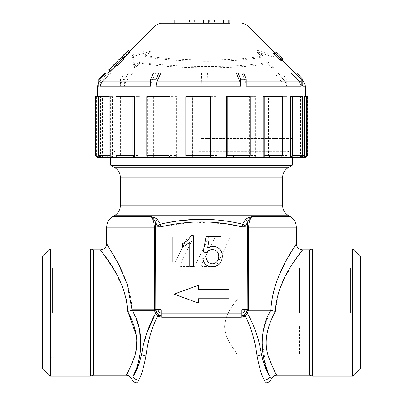 <?xml version="1.0" encoding="UTF-8"?>
<svg xmlns="http://www.w3.org/2000/svg" width="403" height="403" viewBox="0 0 403 403"><rect width="100%" height="100%" fill="white"/><g stroke="black" fill="none" stroke-linecap="round" stroke-linejoin="round"><path stroke-width="0.3" stroke-dasharray="2.02 1.51" d="M274.765 312.501C266.126 328.818 264.015 343.517 268.428 356.6C273.229 368.669 276.075 374.871 276.972 375.203C276.045 374.825 273.194 368.604 268.408 356.529C264.03 343.381 266.146 328.707 274.765 312.501L275.345 311.459L278.428 292.825L285.072 276.836L298.91 254.61M312.592 248.883L312.592 376.12M352.595 248.883L352.595 376.12M360.549 256.832L360.549 368.171M299.379 312.501L299.379 268.151L299.379 312.501M236.707 353.139C236.304 354.418 236.304 354.418 236.707 353.139C236.304 354.418 236.304 354.418 236.707 353.139C234.581 349.648 225.065 339.598 224.607 326.571C225.065 339.583 234.571 349.648 236.707 353.139M299.379 326.571L299.379 354.101L299.379 326.571M126.874 302.623L127.655 311.459L128.235 312.501M113.062 268.151L122.613 287.198M124.598 292.921L126.169 298.895M90.408 248.883L90.408 376.12M50.405 376.12L50.405 248.883M42.451 368.171L42.451 256.832M120.139 312.501L120.139 268.151L120.139 312.501M242.591 224.174A3.058 2.695 -150.1 0 1 244.928 226.824L247.442 222.567L247.089 310.36L248.57 310.275L248.616 309.444L248.616 227.196C248.968 221.64 250.157 218.109 252.177 216.597C249.069 217.182 246.742 218.29 245.195 219.917L242.591 224.174L241.976 226.824L241.976 309.444A0.71 0.71 0 0 1 241.261 310.154L161.739 310.154A0.71 0.71 0 0 1 161.024 309.444L161.024 226.824L193.254 222.108L225.912 223.741M110.351 164.963L292.649 164.963M201.5 138.551L292.649 138.551L201.5 138.551M212.31 267.018C206.774 266.69 203.631 263.779 202.88 258.283L206.457 257.885C206.885 261.436 208.819 263.421 212.26 263.839C216.517 263.26 218.688 260.776 218.774 256.379C218.628 252.167 216.476 249.89 212.31 249.543C209.958 249.593 208.139 250.601 206.855 252.56L203.278 252.107L206.059 236.435L221.156 236.435L221.156 240.007L209.041 240.007L207.651 247.855L213.197 246.364C219.025 247.014 222.078 250.293 222.345 256.207C222.038 262.751 218.693 266.358 212.31 267.018M173.97 294.15L198.442 303.056L198.442 298.739L229.03 298.739L229.03 289.561L198.442 289.561L198.442 285.243L173.97 294.15L198.442 303.056L198.442 298.739L229.03 298.739L229.03 289.561L198.442 289.561L198.442 285.243L173.97 294.15L198.442 303.056L198.442 298.739L229.03 298.739L229.03 289.561L198.442 289.561L198.442 285.243L173.97 294.15M193.349 235.639L193.349 266.62L189.773 266.62L189.773 242.389L182.624 247.16L182.624 243.583C186.277 241.81 189.078 239.16 191.027 235.639L193.349 235.639M155.558 222.567A3.058 2.72 148.7 0 1 157.805 219.917C156.253 218.29 153.926 217.182 150.823 216.597C152.828 217.701 154.404 219.69 155.558 222.567L158.072 226.824A3.058 2.695 150.1 0 1 160.409 224.174L161.024 226.824L158.072 226.824L158.072 309.444A3.667 3.667 0 0 0 161.739 313.111L241.261 313.111A3.667 3.667 0 0 0 244.928 309.444L244.928 226.824L241.976 226.824M181.199 266.62A1.224 1.224 0 0 1 180.101 264.862L193.823 236.722A1.224 1.224 0 0 1 194.926 236.037L207.495 236.037A1.224 1.224 0 0 1 208.593 237.795L194.871 265.935A1.224 1.224 0 0 1 193.772 266.62L181.199 266.62A1.224 1.224 0 0 1 180.101 264.862L193.823 236.722A1.224 1.224 0 0 1 194.926 236.037L207.495 236.037A1.224 1.224 0 0 1 208.593 237.795L194.871 265.935A1.224 1.224 0 0 1 193.772 266.62L181.199 266.62M202.608 266.62A1.224 1.224 0 0 1 201.51 264.862L215.232 236.722A1.224 1.224 0 0 1 216.335 236.037L228.904 236.037A1.224 1.224 0 0 1 230.002 237.795L216.28 265.935A1.224 1.224 0 0 1 215.182 266.62L202.608 266.62A1.224 1.224 0 0 1 201.51 264.862L215.232 236.722A1.224 1.224 0 0 1 216.335 236.037L228.904 236.037A1.224 1.224 0 0 1 230.002 237.795L216.28 265.935A1.224 1.224 0 0 1 215.182 266.62L202.608 266.62M186.085 236.037A1.224 1.224 0 0 1 187.183 237.795L175.073 262.63A1.224 1.224 0 0 1 172.751 262.091L172.751 237.261A1.224 1.224 0 0 1 173.97 236.037L186.085 236.037A1.224 1.224 0 0 1 187.183 237.795L175.073 262.63A1.224 1.224 0 0 1 172.751 262.091L172.751 237.261A1.224 1.224 0 0 1 173.97 236.037L186.085 236.037M180.811 220.537L160.409 224.174L157.805 219.917M156.596 312.778L155.528 313.338L157.689 316.083A3.058 1.068 121.4 0 1 158.968 315.196L156.596 312.778L155.911 310.36L132.108 310.31C130.587 274.7 106.105 244.47 106.684 243.684C105.782 243.956 130.33 274.292 132.088 309.736M247.089 310.36L246.404 312.778L247.472 313.338L248.54 310.275M246.404 312.778L244.032 315.196A3.058 1.068 58.6 0 1 245.311 316.083L247.472 313.338C254.661 326.465 259.32 340.172 261.456 354.459A6.116 3.531 172.6 0 1 257.079 355.92C259.33 367.833 261.759 375.934 264.363 380.215C266.035 383.721 266.035 383.721 264.363 380.215A6.116 5.808 153 0 0 269.924 376.442C271.743 379.883 271.743 379.883 269.924 376.442L263.29 362.015M244.032 315.196L241.261 316.048L241.261 317.221L245.311 316.083C251.205 327.815 255.124 341.094 257.079 355.92L145.921 355.92C147.876 341.094 151.795 327.815 157.689 316.083M241.261 310.154L241.261 316.048L161.739 316.048L158.968 315.196M155.911 310.36L155.739 224.577M245.195 219.917A3.058 2.72 -148.7 0 1 247.442 222.567C248.596 219.69 250.172 217.701 252.177 216.597L290.2 216.597M112.8 216.597L150.823 216.597C152.838 218.099 154.027 221.63 154.384 227.196L154.43 310.275M136.405 335.795L136.763 340.011M136.511 347.19L134.582 356.564M131.63 364.529L130.194 367.601M224.607 326.571C225.408 311.252 237.992 299.414 237.438 299.041C238.072 299.328 225.408 311.207 224.607 326.571C225.408 311.252 237.992 299.414 237.438 299.041C238.072 299.328 225.408 311.207 224.607 326.571M296.316 243.684L295.389 245.14M294.286 246.893L292.774 249.346M288.951 255.799L284.654 263.678M280.599 272.03L275.753 284.286M273.763 290.921L272.342 297.172M272.005 299.041L270.892 310.31L275.345 311.459M270.892 310.31L264.635 325.634L262.061 341.064L265.975 366.468M268.081 372.13L269.924 376.442M146.682 333.367L141.544 354.459A6.116 3.531 7.4 0 0 145.921 355.92C143.664 367.838 141.236 375.939 138.637 380.215C136.965 383.721 136.965 383.721 138.637 380.215A6.116 5.808 27 0 1 133.076 376.442C131.257 379.883 131.257 379.883 133.076 376.442L137.322 368.226M141.544 354.459L139.69 362.07M127.655 311.459L132.108 310.31M134.889 372.206L137.02 366.473M139.111 359.239L140.622 350.635M139.7 331.08L138.768 327.11M136.617 320.259L132.36 310.275M270.64 310.275L248.57 310.275M281.828 59.976L274.493 52.637M283.284 59.045L276.77 52.602L275.481 53.901C275.461 53.176 274.77 53.131 273.41 53.755M241.921 72.958L243.684 72.958L241.921 72.958L245.508 81.849L246.228 81.849M302.784 86.171L301.051 81.849L292.452 72.958L293.455 72.958L289.278 72.933M281.662 81.849L274.524 72.958L271.234 72.933L280.936 72.933L278.176 72.958L285.314 81.849L286.75 86.171L286.75 79.27L283.102 79.27L283.102 86.171L281.662 81.849L207.903 81.849L207.958 86.171L207.958 79.27L201.848 79.27L201.848 86.171L201.787 81.849L125.756 81.849L124.396 86.171L124.396 79.27L120.426 79.27L125.227 72.958L129.197 72.958L124.396 79.27M201.787 81.849L201.495 72.958L196.417 72.933L212.668 72.933L207.61 72.958L207.903 81.849M139.851 62.903L135.03 68.233L133.317 56.42L150.495 51.216L145.654 56.521C158.535 59.498 181.642 61.196 204.175 61.286C228.934 61.382 248.122 59.961 261.738 57.03L256.746 51.715L272.786 57.06L272.7 68.762L267.723 63.422C254.827 66.374 229.826 67.906 204.386 67.775C179.375 67.669 154.107 65.971 139.851 62.903L138.894 61.609L134.058 66.938L132.164 55.12L149.568 49.917L144.707 55.221C157.845 58.198 181.34 59.896 204.215 59.992C229.367 60.087 248.878 58.667 262.751 55.73L257.739 50.415L273.98 55.765L273.738 67.462L268.751 62.127C253.734 65.115 232.294 66.566 204.427 66.48C177.078 66.329 155.231 64.707 138.894 61.609M210.346 96.614L185.813 96.614M249.326 157.79L249.326 96.614L226.426 96.614M281.022 157.79L281.022 96.614L263.164 96.614M300.613 157.79L300.613 96.614L290.518 96.614M97.506 157.79L305.116 157.79L305.116 96.614L305.494 96.614L304.315 96.614M302.462 157.79L302.462 96.614L304.623 96.614L304.623 155.493L302.462 157.79M304.623 155.493L296.004 155.493L293.842 157.79L293.842 96.614L302.462 96.614M285.238 157.79L285.238 96.614L286.926 96.614L286.926 155.493L285.238 157.79M286.926 155.493L270.196 155.493L268.514 157.79L268.514 96.614L285.238 96.614M256.222 155.493L255.265 157.79L255.265 96.614L256.222 96.614L256.222 155.493L233.931 155.493L233.931 96.614L256.222 96.614M233.931 155.493L232.979 157.79L232.979 96.614L255.265 96.614M217.111 157.79L217.187 96.614L217.111 157.79M217.187 155.493L192.73 155.493L192.654 157.79L192.654 96.614L217.111 96.614M198.296 157.79L299.379 157.79L198.296 157.79M198.664 151.256L288.059 151.256L198.664 151.256M202.845 23.208L174.182 23.208L202.845 23.208M229.821 20.15L174.182 20.15M189.465 20.15L189.465 23.208M214.532 20.15L214.532 23.208M194.357 20.15L194.357 23.208M209.646 20.15L209.646 23.208M192.654 96.614L217.187 96.614M192.73 155.493L192.73 96.614M176.574 157.79L175.763 155.493L175.763 96.614L176.574 96.614L176.574 157.79M175.763 155.493L152.863 155.493L153.674 157.79L153.674 96.614L152.863 96.614L175.763 96.614M153.674 96.614L176.574 96.614M152.863 155.493L152.863 96.614M139.836 157.79L138.259 155.493L138.259 96.614L139.836 96.614L139.836 157.79M138.259 155.493L120.396 155.493L121.978 157.79L121.978 96.614L120.396 96.614L138.259 96.614M121.978 96.614L139.836 96.614M120.396 155.493L120.396 96.614M112.482 157.79L110.382 155.493L110.382 96.614L112.482 96.614L112.482 157.79M110.382 155.493L100.282 155.493L102.387 157.79L102.387 96.614L100.282 96.614L110.382 96.614M102.387 96.614L112.482 96.614M100.282 155.493L100.282 96.614M98.685 157.79L96.377 155.493L96.377 96.614L98.685 96.614L98.685 157.79M95.214 96.614L96.377 96.614M97.884 96.614L98.685 96.614M95.214 155.493L96.377 155.493M100.538 157.79L100.538 96.614L98.377 96.614M109.158 96.614L100.538 96.614M117.762 157.79L117.762 96.614L116.074 96.614M134.486 96.614L117.762 96.614M147.735 157.79L147.735 96.614L146.778 96.614M170.021 96.614L147.735 96.614M185.889 157.79L185.889 96.614M249.326 96.614L250.137 96.614M281.022 96.614L282.604 96.614M300.613 96.614L302.718 96.614M305.116 96.614L307.786 96.614M305.494 157.79L305.116 157.79L307.786 155.493M307.424 155.493L307.424 96.614M293.842 96.614L304.623 96.614M296.004 155.493L296.004 96.614M268.514 96.614L286.926 96.614M270.196 155.493L270.196 96.614M232.979 96.614L233.931 96.614M278.176 72.958L281.687 72.958L278.04 72.958L283.102 79.27M281.687 72.958L286.75 79.27M207.61 72.958L207.958 79.27M97.506 86.171L120.426 86.171L120.426 79.27M201.495 72.958L201.848 79.27M125.227 72.958L129.197 72.958M132.527 72.958L125.756 81.849M128.557 72.958L121.787 81.849L99.299 81.849L100.624 81.849L98.866 86.171M120.426 86.171L121.787 81.849M111.782 72.958L105.062 72.958M109.354 72.958L100.624 81.849M155.543 72.958L153.513 72.958L155.543 72.958L151.422 81.849L150.591 86.171M165.618 72.958L151.19 72.958M231.539 72.958L246.44 72.958M246.228 86.171L245.508 81.849M292.452 72.958L296.684 72.958M274.524 72.958L278.04 72.958M280.956 72.958L271.254 72.958M272.786 57.06L273.98 55.765M272.7 68.762L273.738 67.462M267.723 63.422L268.751 62.127M135.03 68.233L134.058 66.938M133.317 56.42L132.164 55.12M150.495 51.216L149.568 49.917M145.654 56.521L144.707 55.221M261.738 57.03L262.751 55.73M256.746 51.715L257.739 50.415M276.77 52.602L276.624 52.173M129.65 51.498L123.167 57.982L121.867 56.682L122.376 56.672L115.893 63.155L115.384 63.165L116.684 64.46L110.2 70.948L108.901 69.648M115.893 63.155L117.182 64.45L123.666 57.967L123.167 57.982L123.666 57.967L122.376 56.672M116.684 64.46L117.182 64.45L116.684 64.46L115.223 65.926M110.2 70.948L110.16 71.417L110.2 70.948L109.943 71.2M116.432 65.215L116.679 64.969L115.389 63.669M116.679 64.969L117.157 65.961M125.494 72.958L136.048 72.958M207.752 72.958L201.641 72.958M196.417 72.958L212.673 72.958M309.373 249.8L309.373 375.203M351.91 312.501L351.91 357.39L351.91 312.501M350.615 312.501L350.615 268.151L350.615 312.501M93.627 249.8L93.627 375.203M51.09 312.501L51.09 357.39L51.09 312.501M52.385 312.501L52.385 268.151L52.385 312.501M114.331 215.716L288.669 215.716M282.553 205.122L120.447 205.122M120.447 177.909L282.553 177.909M288.669 167.316L114.331 167.316M111.268 165.547L291.732 165.547M155.82 227.196L106.684 227.196M161.024 309.444L154.384 309.444M241.976 309.444L248.616 309.444M247.18 227.196L296.316 227.196M161.739 310.154L161.739 317.221L241.261 317.221M156.147 25.001L246.853 25.001M301.051 81.849L302.784 81.849M303.701 81.849L285.314 81.849M207.958 86.171L283.102 86.171M286.75 86.171L305.494 86.171M124.396 86.171L201.848 86.171M150.591 81.849L151.422 81.849M299.379 356.851L350.615 356.851L351.91 357.39L360.549 366.03M299.379 268.151L350.615 268.151L351.91 267.612L360.549 258.973M236.405 354.101L299.379 354.101M120.139 356.851L52.385 356.851L51.09 357.39L42.451 366.03M120.139 268.151L52.385 268.151L51.09 267.612L42.451 258.973M292.649 138.551L292.649 157.79M110.351 138.551L110.351 157.79M237.438 299.041L299.379 299.041M294.815 72.958L302.784 80.927M114.941 151.256L103.621 157.79M288.059 151.256L299.379 157.79M108.185 72.958L98.866 82.328M129.65 51.493L123.177 57.967"/><path stroke-width="0.6" d="M298.91 254.61L302.436 249.8L309.373 249.8L309.373 375.203L276.972 375.203C274.312 375.329 272.423 376.604 271.3 379.027L271.113 378.694M157.805 219.917L160.409 224.174A3.058 2.695 150.1 0 0 158.072 226.824L155.558 222.567C154.404 219.69 152.828 217.701 150.823 216.597C153.931 217.182 156.258 218.29 157.805 219.917A3.058 2.72 148.7 0 0 155.558 222.567L155.82 309.444L156.596 312.778L158.968 315.196A3.058 1.068 -58.6 0 0 157.689 316.083C151.795 327.815 147.876 341.094 145.921 355.92L257.079 355.92C259.336 367.838 261.764 375.939 264.363 380.215C266.035 383.721 266.035 383.721 264.363 380.215A6.116 5.808 -27 0 0 269.924 376.442C271.743 379.883 271.743 379.883 269.924 376.442C265.093 368.297 254.998 337.502 270.64 310.275L270.892 310.31C272.413 274.619 297.056 244.238 296.316 243.684C297.046 244.218 272.368 274.765 270.892 310.31L275.345 311.459C276.977 277.042 303.464 250.354 302.436 249.8C303.474 250.364 277.027 276.911 275.345 311.459L274.765 312.501C266.126 328.818 264.015 343.517 268.428 356.6C273.229 368.669 276.075 374.871 276.972 375.203C276.045 374.825 273.194 368.604 268.408 356.529C264.03 343.381 266.146 328.707 274.765 312.501M352.595 376.12L352.595 248.883L360.549 256.832L360.549 368.171L352.595 376.12L312.592 376.12L312.592 248.883L309.373 249.8M128.235 312.501C136.874 328.818 138.985 343.517 134.572 356.6C129.771 368.669 126.925 374.871 126.028 375.203C126.955 374.825 129.806 368.604 134.592 356.529C138.97 343.381 136.854 328.707 128.235 312.501L127.655 311.459C126.023 277.037 99.476 250.268 100.564 249.8C99.556 250.409 125.963 276.901 127.655 311.459L132.36 310.275L132.607 310.784C147.956 337.785 137.821 368.423 133.076 376.442C135.952 372.785 138.773 365.456 141.544 354.459C143.68 340.172 148.339 326.465 155.528 313.338L154.54 310.784L155.528 313.338L146.682 333.367M132.108 310.31L127.323 284.518L118.391 263.764L106.684 243.684C106.311 247.392 104.271 249.427 100.564 249.8L113.062 268.151M122.613 287.198L124.598 292.921M126.169 298.895L126.874 302.623M90.408 376.12L90.408 248.883L50.405 248.883L50.405 376.12L90.408 376.12L93.627 375.203L93.627 249.8L90.408 248.883M50.405 248.883L42.451 256.832L42.451 368.171L50.405 376.12M158.968 315.196L161.739 316.048L241.261 316.048L244.032 315.196L246.404 312.778L247.18 309.444L247.442 222.567L244.928 226.824A3.058 2.695 -150.1 0 0 242.591 224.174C229.08 220.97 215.383 219.328 201.5 219.247C215.383 219.328 229.08 220.965 242.591 224.174L245.195 219.917C246.747 218.29 249.074 217.182 252.177 216.597C250.162 218.099 248.973 221.63 248.616 227.196L248.616 309.444L247.472 313.338L245.311 316.083L241.261 317.221L161.739 317.221L157.689 316.083L155.528 313.338L156.596 312.778M292.649 157.79L292.649 164.963L110.351 164.963L111.268 165.547L291.732 165.547L288.669 167.316L114.331 167.316L111.268 165.547M202.88 258.283L206.457 257.885C206.885 261.436 208.819 263.421 212.26 263.839C216.517 263.26 218.688 260.776 218.774 256.379C218.628 252.167 216.476 249.89 212.31 249.543C209.958 249.593 208.139 250.601 206.855 252.56L203.278 252.107L206.059 236.435L221.156 236.435L221.156 240.007L209.041 240.007L207.651 247.855L213.197 246.364C219.025 247.014 222.078 250.293 222.345 256.207C222.038 262.751 218.693 266.358 212.31 267.018C206.774 266.69 203.631 263.779 202.88 258.283M173.97 294.15L198.442 303.056L198.442 298.739L229.03 298.739L229.03 289.561L198.442 289.561L198.442 285.243L173.97 294.15M193.349 266.62L189.773 266.62L189.773 242.389L182.624 247.16L182.624 243.583C186.277 241.81 189.078 239.16 191.027 235.639L193.349 235.639L193.349 266.62M225.912 223.741L241.976 226.824C215.076 220.315 188.095 220.315 161.024 226.824L161.024 309.444A0.71 0.71 0 0 0 161.739 310.154L241.261 310.154A0.71 0.71 0 0 0 241.976 309.444L241.976 226.824L242.591 224.174M180.811 220.537L201.5 219.247C187.617 219.328 173.92 220.97 160.409 224.174L161.024 226.824L158.072 226.824L158.072 309.444L161.024 309.444M155.739 224.577L155.558 222.567M155.82 227.196L154.384 227.196C154.032 221.64 152.843 218.109 150.823 216.597L112.8 216.597C108.875 219.041 106.835 222.572 106.684 227.196L154.384 227.196L154.384 309.998M128.245 312.521L136.405 335.795M136.763 340.011L136.511 347.19M134.582 356.564L131.63 364.529M130.194 367.601L126.028 375.203L93.627 375.203M132.607 310.784L154.54 310.784L154.409 309.998L155.911 310.36M295.389 245.14L294.286 246.893M292.774 249.346L288.951 255.799M284.654 263.678L280.599 272.03M275.753 284.286L273.763 290.921M272.342 297.172L272.005 299.041M265.975 366.468L268.081 372.13M139.69 362.07L137.322 368.226M141.544 354.459A6.116 3.531 -172.6 0 0 145.921 355.92C143.669 367.833 141.241 375.934 138.637 380.215C136.965 383.721 136.965 383.721 138.637 380.215A6.116 5.808 -153 0 1 133.076 376.442C131.257 379.883 131.257 379.883 133.076 376.442L134.889 372.206M263.29 362.015L261.456 354.459C264.227 365.461 267.053 372.79 269.924 376.442M246.404 312.778L247.472 313.338C254.686 326.551 259.351 340.258 261.456 354.459A6.116 3.531 -7.4 0 1 257.079 355.92C255.124 341.094 251.205 327.815 245.311 316.083A3.058 1.068 -121.4 0 0 244.032 315.196M247.089 310.36L248.54 310.275M248.57 310.275L270.64 310.275M131.887 378.694L131.7 379.027C132.819 381.45 134.708 382.724 137.373 382.85L265.627 382.85C268.292 382.724 270.181 381.45 271.3 379.027M137.02 366.473L139.111 359.239M140.622 350.635L139.7 331.08M138.768 327.11L136.617 320.259M288.669 215.716C284.745 213.273 282.705 209.741 282.553 205.122L120.447 205.122C120.296 209.741 118.255 213.273 114.331 215.716L288.669 215.716L290.2 216.597L252.177 216.597C250.172 217.701 248.596 219.69 247.442 222.567A3.058 2.72 -148.7 0 0 245.195 219.917M279.904 60.208L281.989 60.344L283.284 59.045C283.213 58.38 282.508 58.334 281.168 58.914L279.904 60.208L273.41 53.755L274.67 52.461L281.168 58.914M236.324 72.958L246.44 72.958L231.549 72.933L236.324 72.958L239.911 81.849L240.631 86.171L240.631 79.27L246.228 79.27L246.228 86.171L301.222 86.171L301.222 79.27L302.784 79.27L302.784 86.171L305.494 86.171L305.494 96.614M293.404 72.958L289.278 72.933L290.89 72.958L299.489 81.849L301.222 86.171M240.631 86.171L156.006 86.171L156.838 81.849L239.911 81.849M306.623 155.493L306.623 96.614L304.315 96.614L304.315 157.79L306.623 155.493L307.786 155.493L305.494 157.79L210.346 157.79L210.346 96.614L185.813 96.614L185.813 155.493L210.27 155.493L210.27 96.614M226.426 157.79L226.426 96.614L227.237 96.614L227.237 155.493L226.426 157.79M263.164 157.79L263.164 96.614L264.741 96.614L264.741 155.493L263.164 157.79M290.518 157.79L290.518 96.614L292.618 96.614L292.618 155.493L290.518 157.79M210.27 155.493L210.346 157.79L185.889 157.79L185.813 155.493M229.821 23.208L160.47 23.208L229.821 23.208L229.821 20.15L228.793 20.15L228.793 23.208M174.182 23.208L174.182 20.15L203.374 20.15L203.374 23.208M188.09 20.15L188.09 23.208M203.374 20.15L228.793 20.15M223.554 20.15L223.554 23.208M208.265 20.15L208.265 23.208M95.576 96.614L95.214 96.614L95.214 155.493L95.576 155.493L95.576 96.614L97.884 96.614L97.884 157.79L95.576 155.493M185.889 157.79L97.506 157.79L95.214 155.493M100.538 157.79L98.377 155.493L98.377 96.614L109.158 96.614L109.158 157.79L106.997 155.493L98.377 155.493M106.997 155.493L106.997 96.614M117.762 157.79L116.074 155.493L116.074 96.614L134.486 96.614L134.486 157.79L132.804 155.493L116.074 155.493M132.804 155.493L132.804 96.614M147.735 157.79L146.778 155.493L146.778 96.614L170.021 96.614L170.021 157.79L169.069 155.493L146.778 155.493M169.069 155.493L169.069 96.614M249.326 157.79L250.137 155.493L250.137 96.614L227.237 96.614M250.137 155.493L227.237 155.493M281.022 157.79L282.604 155.493L282.604 96.614L264.741 96.614M282.604 155.493L264.741 155.493M300.613 157.79L302.718 155.493L302.718 96.614L292.618 96.614M302.718 155.493L292.618 155.493M307.786 155.493L307.786 96.614L306.623 96.614M105.062 72.958L106.221 72.958L100.03 79.27L98.866 79.27L105.062 72.958M153.513 72.958L158.933 72.958L156.006 79.27L150.591 79.27L153.513 72.958L151.201 72.933L158.933 72.958M238.087 72.958L240.631 79.27M243.684 72.958L246.228 79.27M290.89 72.958L296.684 72.958L302.784 79.27M295.122 72.958L301.222 79.27M156.006 86.171L156.006 79.27M100.03 79.27L100.03 86.171L150.591 86.171L150.591 79.27M98.866 82.328L97.506 86.171L98.866 86.171L98.866 79.27M108.689 72.958L106.221 72.958M110.518 72.958L101.788 81.849L150.591 81.849M100.03 86.171L101.788 81.849M160.963 72.958L156.838 81.849M276.624 52.173L283.284 59.045M276.77 52.602C276.765 51.881 276.065 51.831 274.67 52.461M116.679 64.969L110.16 71.417L108.87 70.117L115.389 63.669L117.157 65.961L123.761 59.599L121.918 57.231L128.451 50.798L128.356 50.199L121.867 56.682L122.376 56.672L121.867 56.682M123.202 58.526L129.741 52.093L128.451 50.798M129.741 52.093L129.65 51.498L128.356 50.199M121.882 56.667L108.901 69.648L108.87 70.117L108.901 69.648M115.888 64.661L122.502 58.304L121.918 57.231M123.761 59.599L122.502 58.304M282.553 205.122L282.553 177.909L120.447 177.909C120.296 173.29 118.255 169.759 114.331 167.316M241.976 309.444L244.928 309.444L244.928 226.824L241.976 226.824M241.261 310.154L241.261 313.111L161.739 313.111A3.667 3.667 0 0 1 158.072 309.444L154.409 309.444M248.616 309.444L244.928 309.444A3.667 3.667 0 0 1 241.261 313.111L241.261 317.221M161.739 310.154L161.739 317.221L157.689 316.083M132.088 309.736L154.409 309.736M247.18 227.196L296.316 227.196C296.165 222.572 294.125 219.041 290.2 216.597M274.493 52.637L246.853 25.001L156.147 25.001L160.47 23.208M246.228 81.849L299.489 81.849M302.784 81.849L303.701 81.849L305.494 86.171M312.592 376.12L309.373 375.203M352.595 248.883L312.592 248.883M100.564 249.8L93.627 249.8M292.649 164.963L291.732 165.547M110.351 157.79L110.351 164.963M282.553 177.909C282.705 173.29 284.745 169.759 288.669 167.316M120.447 205.122L120.447 177.909M114.331 215.716L112.8 216.597M296.316 227.196L296.316 243.684C296.689 247.392 298.729 249.427 302.436 249.8M126.028 375.203C128.688 375.329 130.577 376.604 131.7 379.027M106.684 243.684L106.684 227.196M281.828 59.971L294.815 72.958M302.784 80.927L303.701 81.849M246.853 25.001L242.53 23.208M97.506 86.171L97.506 96.614M113.923 64.626L108.896 69.654M156.147 25.001L129.65 51.493M109.943 71.2L108.185 72.958"/></g></svg>
